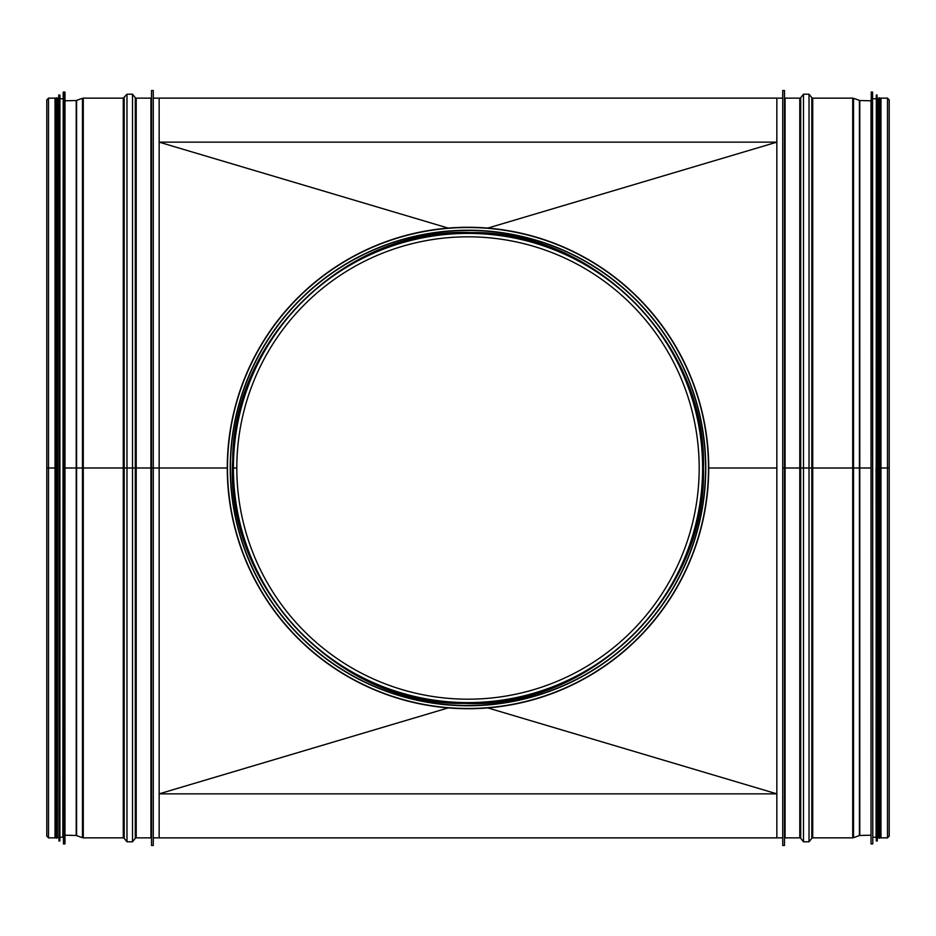 <?xml version="1.0" encoding="UTF-8"?>
<svg xmlns="http://www.w3.org/2000/svg" width="936" height="936" viewBox="0 0 936 936"><rect width="100%" height="100%" fill="white"/><g stroke="black" fill="none" stroke-linecap="round" stroke-linejoin="round"><path stroke-width="1.4" d="M448.192 228.091L159.155 142.155L776.845 142.155L776.845 793.845L159.155 793.845L776.845 793.845L487.808 707.908M487.808 228.091L776.845 142.155L159.155 142.155L159.155 468L153.282 468L159.155 468.012L64.982 467.988L153.282 467.988L153.282 845.489L151.515 845.489L151.515 468L153.282 468L153.282 90.511L151.515 90.511L151.515 467.988L150.918 468L150.918 837.849L151.515 838.434M448.192 707.908L159.155 793.845L159.155 468L227.284 468M776.845 142.155L776.845 98.128L159.155 98.128L159.155 142.155M159.155 793.845L159.155 837.872L776.845 837.872L776.845 793.845M236.808 468L233.403 468L236.808 468A231.192 231.192 0 0 0 583.596 668.222A231.192 231.192 0 0 0 583.596 267.79A231.192 231.192 0 0 0 236.808 468M233.403 468A234.597 234.597 0 0 0 585.304 671.17A234.597 234.597 0 0 0 585.304 264.829A234.597 234.597 0 0 0 233.403 468A234.597 234.597 0 0 0 585.304 671.17A234.597 234.597 0 0 0 585.304 264.829A234.597 234.597 0 0 0 233.403 468M708.716 468A240.716 240.716 0 0 0 347.642 259.529A240.716 240.716 0 0 0 347.642 676.471A240.716 240.716 0 0 0 708.716 468A240.716 240.716 0 0 0 347.642 259.529A240.716 240.716 0 0 0 347.642 676.471A240.716 240.716 0 0 0 708.716 468L776.845 468M705.779 468A237.779 237.779 0 0 0 349.116 262.08A237.779 237.779 0 0 0 349.116 673.92A237.779 237.779 0 0 0 705.779 468A237.779 237.779 0 0 0 349.116 262.08A237.779 237.779 0 0 0 349.116 673.92A237.779 237.779 0 0 0 705.779 468M46.8 467.988L46.8 99.859L48.508 98.151L48.508 467.988L46.8 467.988L55.037 468L55.037 837.849L48.508 837.849L46.8 836.14L46.8 468L55.037 467.988L48.508 467.988L48.508 837.849M64.982 843.722L64.748 92.032L64.748 843.968L64.982 468L83.269 468L83.269 98.151L123.271 98.151L126.98 94.197L126.98 467.988L124.195 468L150.918 468L150.918 98.151L151.515 97.566L151.515 98.584M64.982 100.796L76.214 100.515L82.473 98.303L82.473 837.697L83.269 837.849L83.269 467.988L124.195 468L124.195 838.293L126.98 841.803L126.98 468M48.508 98.151L55.037 98.151L55.037 467.988M64.982 468L64.982 92.278M63.203 92.266L62.864 837.252L63.437 92.032L63.437 843.968L64.748 843.968M59.916 468L59.916 95.215L59.916 840.785L59.916 837.252L62.864 837.252M58.722 95.191L58.956 841.019L59.682 841.019L59.916 95.215M58.395 837.252L57.33 837.252L57.33 97.917L56.148 97.917L56.148 838.083L57.33 838.083L57.33 468M889.2 468.012L889.2 836.14L887.492 837.849L887.492 468.012L889.2 468.012L880.963 468L880.963 98.151L887.492 98.151L889.2 99.859L889.2 468L880.963 468.012L887.492 468.012L887.492 98.151M871.018 100.269L871.018 468L859.786 468L871.018 468.012L782.718 468.012L785.082 468.012L782.718 468L782.718 90.511L784.485 90.511L784.485 845.489L782.718 845.489L782.718 468.012M809.02 468L811.804 468L811.804 97.707L809.02 94.197L809.02 841.803L811.804 838.293L811.804 468.012M784.485 837.416L784.485 838.434L785.082 837.849L785.082 98.151L784.485 97.566M887.492 837.849L880.963 837.849L880.963 468.012M871.018 468L871.018 835.731M872.797 843.734L872.563 92.032L871.252 92.032L871.018 843.722M876.084 468L876.318 841.019L876.318 94.981L876.084 837.252L873.136 837.252M877.278 840.809L877.605 98.748L877.044 841.019L877.044 94.981L876.318 94.981M877.605 98.748L878.67 98.748L878.67 838.083L878.67 837.252L877.605 837.252M878.67 97.917L879.852 97.917L879.852 838.083L878.67 838.083M708.493 468A240.494 240.494 0 0 0 347.747 259.728A240.494 240.494 0 0 0 347.747 676.272A240.494 240.494 0 0 0 708.493 468M705.568 468A237.569 237.569 0 0 0 349.222 262.267A237.569 237.569 0 0 0 349.222 673.733A237.569 237.569 0 0 0 705.568 468M702.842 468A234.842 234.842 0 0 0 350.579 264.631A234.842 234.842 0 0 0 350.579 671.369A234.842 234.842 0 0 0 702.842 468M76.214 100.515L76.214 835.485L82.473 837.697M76.588 100.433L76.588 835.567M123.271 98.151L123.271 837.849L124.195 838.293M124.195 97.707L124.195 467.988M132.514 841.803L135.299 838.293L135.299 97.707L132.514 94.197L132.514 841.803L126.98 841.803M135.299 97.707L136.211 98.151L136.211 837.849L150.918 837.849M871.018 835.204L859.786 835.485L859.786 100.515L853.527 98.303L853.527 837.697L859.412 835.567L859.412 100.433M853.527 837.697L852.731 837.849L852.731 98.151L853.527 98.303M852.731 837.849L812.729 837.849L812.729 98.151L811.804 97.707M803.486 94.197L800.701 97.707L800.701 838.293L803.486 841.803L803.486 94.197L809.02 94.197M800.701 838.293L799.789 837.849L799.789 98.151L785.082 98.151M159.155 98.151L153.282 98.151M159.155 837.849L153.282 837.849M776.845 837.849L782.718 837.849M776.845 98.151L782.718 98.151M703.427 468C707.207 344.401 594.699 230.244 471.697 232.608C348.835 226.372 232.783 336.948 232.69 460.606C224.675 586.72 338.692 706.037 464.303 703.392C589.762 709.979 707.476 594.301 703.427 468M64.982 835.204L76.214 835.485M83.269 98.151L82.473 98.303M83.269 837.849L123.271 837.849M132.514 94.197L126.98 94.197M135.299 838.293L136.211 837.849M136.211 98.151L150.918 98.151M64.748 92.032L63.437 92.032M62.864 98.748L59.916 98.748M59.682 94.981L58.956 94.981M58.395 98.748L57.33 98.748M56.148 98.748L55.037 98.748M56.148 837.252L55.037 837.252M871.018 100.796L859.786 100.515M852.731 98.151L812.729 98.151M812.729 837.849L811.804 838.293M803.486 841.803L809.02 841.803M800.701 97.707L799.789 98.151M799.789 837.849L785.082 837.849M871.252 843.968L872.563 843.968M873.136 98.748L876.084 98.748M876.318 841.019L877.044 841.019M879.852 837.252L880.963 837.252M879.852 98.748L880.963 98.748"/></g></svg>
